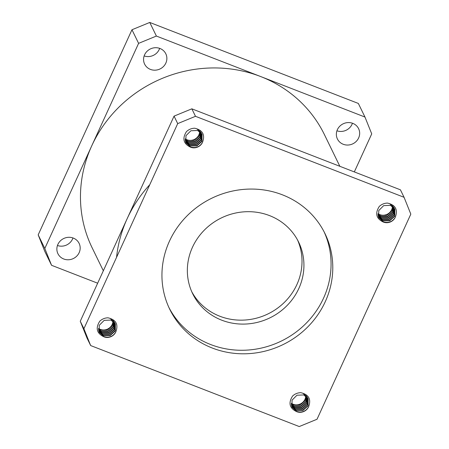 <?xml version="1.0" encoding="UTF-8"?>
<svg xmlns="http://www.w3.org/2000/svg" width="449" height="449" viewBox="0 0 449 449"><rect width="100%" height="100%" fill="white"/><g stroke="black" fill="none" stroke-linecap="round" stroke-linejoin="round"><path stroke-width="0.67" d="M103.337 270.775L92.124 247.758A129.189 121.78 -26 0 1 117.004 109.085A129.189 121.78 -26 0 1 259.292 76.021A129.189 121.78 -26 0 1 324.403 134.588L339.854 166.304M116.56 257.322A129.189 121.78 -26 0 1 149.764 184.713M221.733 320.176A58.931 55.547 154 0 0 287.023 305.584A58.931 55.547 154 0 0 298.619 242.084A58.931 55.547 154 0 0 269.552 215.61A58.931 55.547 154 0 0 204.256 230.202A58.931 55.547 154 0 0 192.666 293.702A58.931 55.547 154 0 0 221.733 320.176M191.745 291.71A58.931 55.547 154 0 0 219.808 316.231A58.931 55.547 154 0 0 284.284 302.458A58.931 55.547 154 0 0 297.614 240.131M212.326 348.048A86.354 81.398 154 0 0 308.008 326.664A86.354 81.398 154 0 0 324.992 233.609A86.354 81.398 154 0 0 282.399 194.815A86.354 81.398 154 0 0 186.722 216.194A86.354 81.398 154 0 0 169.733 309.249A86.354 81.398 154 0 0 212.326 348.048M168.897 307.47A86.354 81.398 154 0 0 210.603 344.512A86.354 81.398 154 0 0 305.556 323.864A86.354 81.398 154 0 0 324.111 231.852M185.723 142.142L189.809 145.543L196.752 145.605L201.831 141.02L201.971 134.229M185.791 142.322L189.972 145.886L196.92 145.947L201.999 141.356L202.056 134.397L197.661 130.479L190.887 130.76L185.97 135.688L185.847 142.473L190.64 147.244C183.405 143.792 182.025 138.567 186.503 131.563C188.827 129.419 191.549 128.302 194.658 128.218C202.684 130.07 205.3 134.79 202.493 142.378A9.064 8.548 -26 0 1 190.64 147.244M185.499 141.413L189.147 144.185L196.09 144.247L201.169 139.656L201.59 133.572M201.231 132.696L196.836 128.779M185.549 141.598L189.31 144.527L196.258 144.584L201.337 139.998L201.691 133.735M185.336 140.649L188.485 142.827L195.427 142.883L200.507 138.298L201.141 132.949M185.37 140.846L188.647 143.164L195.596 143.225L200.675 138.64L201.259 133.1M185.246 139.852L187.822 141.463L194.765 141.525L199.844 136.939L200.619 132.365M185.263 140.054L187.985 141.805L194.928 141.867L200.013 137.276L200.754 132.506M199.637 131.523A9.064 8.548 -26 0 1 186.992 139.762A9.064 8.548 -26 0 1 185.235 138.836M185.224 139.229L187.323 140.447L194.265 140.503L199.345 135.918L200.17 131.95M200.159 131.748L200.091 131.147M200.058 130.951L199.934 130.384M186.009 142.844L190.471 146.907C195.713 148.473 199.721 146.963 202.493 142.378M99.027 331.732L103.113 335.134L110.056 335.195L115.135 330.61L115.281 323.819M99.094 331.912L103.281 335.476L110.224 335.538L115.303 330.947L115.365 323.987L110.965 320.07L104.19 320.35L99.274 325.278L99.15 332.064L103.944 336.834C96.709 333.382 95.334 328.157 99.807 321.153C102.136 319.009 104.853 317.892 107.962 317.808C115.988 319.66 118.603 324.38 115.797 331.968A9.064 8.548 -26 0 1 103.944 336.834M98.802 331.003L102.451 333.775L109.393 333.837L114.473 329.246L114.893 323.162M114.534 322.287L110.14 318.369M98.853 331.188L102.619 334.118L109.562 334.174L114.641 329.588L115 323.325M98.645 330.24L101.788 332.417L108.731 332.473L113.81 327.888L114.444 322.539M98.679 330.43L101.951 332.754L108.899 332.816L113.979 328.23L114.562 322.691M98.55 329.443L101.126 331.053L108.069 331.115L113.148 326.53L113.923 321.955M98.567 329.645L101.289 331.396L108.237 331.457L113.316 326.866L114.057 322.096M112.94 321.114A9.064 8.548 -26 0 1 100.295 329.353A9.064 8.548 -26 0 1 98.539 328.427M98.527 328.82L100.627 330.037L107.575 330.094L112.654 325.508L113.479 321.54M113.462 321.338L113.395 320.738M113.361 320.541L113.238 319.974M99.313 332.434L103.775 336.497C109.017 338.063 113.025 336.554 115.797 331.968M378.513 217.007L382.604 220.408L389.547 220.47L394.626 215.885L394.766 209.094M378.58 217.187L382.767 220.751L389.71 220.813L394.789 216.222L394.851 209.262L390.456 205.345L383.676 205.625L378.765 210.553L378.642 217.338L383.429 222.109C376.195 218.657 374.82 213.427 379.293 206.428C381.622 204.284 384.338 203.167 387.448 203.083C395.479 204.935 398.089 209.655 395.288 217.243A9.064 8.548 -26 0 1 383.429 222.109M378.294 216.278L381.936 219.05L388.885 219.112L393.964 214.521L394.385 208.437M394.02 207.561L389.625 203.644M378.339 216.463L382.105 219.393L389.047 219.449L394.127 214.863L394.486 208.594M378.131 215.514L381.274 217.692L388.222 217.748L393.302 213.163L393.93 207.814M378.165 215.705L381.442 218.029L388.385 218.091L393.464 213.505L394.054 207.966M378.041 214.717L380.612 216.328L387.554 216.39L392.639 211.805L393.408 207.23M378.052 214.919L380.78 216.671L387.723 216.732L392.802 212.141L393.549 207.371M392.432 206.388A9.064 8.548 -26 0 1 379.787 214.628A9.064 8.548 -26 0 1 378.03 213.702M378.019 214.094L380.118 215.307L387.06 215.368L392.14 210.783L392.965 206.815M392.954 206.607L392.886 206.012M392.853 205.816L392.729 205.249M378.799 217.709L383.266 221.772C388.503 223.338 392.516 221.828 395.288 217.243M291.822 406.598L295.908 409.999L302.851 410.06L307.93 405.475L308.07 398.684M291.884 406.777L296.071 410.341L303.013 410.403L308.093 405.812L308.154 398.852L303.76 394.935L296.98 395.215L292.069 400.143L291.945 406.929L296.733 411.699C289.504 408.248 288.123 403.017 292.596 396.018C294.926 393.874 297.642 392.757 300.751 392.667C308.783 394.525 311.393 399.245 308.592 406.833A9.064 8.548 -26 0 1 296.733 411.699M291.597 405.868L295.246 408.641L302.188 408.702L307.268 404.111L307.688 398.027M307.329 397.152L302.929 393.234M291.648 406.053L295.408 408.983L302.351 409.039L307.43 404.454L307.789 398.184M291.435 405.105L294.578 407.282L301.526 407.338L306.605 402.753L307.239 397.404M291.468 405.295L294.746 407.619L301.689 407.681L306.768 403.095L307.357 397.556M291.345 404.308L293.915 405.918L300.864 405.98L305.943 401.395L306.712 396.821M291.362 404.51L294.084 406.261L301.026 406.323L306.106 401.732L306.852 396.961M305.735 395.979A9.064 8.548 -26 0 1 293.09 404.218A9.064 8.548 -26 0 1 291.334 403.292M291.322 403.685L293.421 404.897L300.364 404.959L305.443 400.373L306.269 396.405M306.257 396.198L306.19 395.603M306.156 395.406L306.033 394.834M292.108 407.299L296.57 411.363C301.812 412.928 305.82 411.419 308.592 406.833M195.489 116.308L177.703 123.61L174.055 116.128L191.846 108.826L195.489 116.308L404.066 197.302L410.818 214.134L317.028 419.248L299.242 426.55L90.659 345.556L87.016 338.075L80.264 321.243L83.907 328.724L90.659 345.556M177.703 123.61L83.907 328.724M174.055 116.128L80.264 321.243M404.066 197.302L400.424 189.82L191.846 108.826M72.963 237.953A11.786 11.107 -26 0 1 72.525 239.064A11.786 11.107 -26 0 1 57.45 245.513M79.153 252.664A11.786 11.107 -26 0 1 68.568 259.763A11.786 11.107 -26 0 1 57.927 253.696A11.786 11.107 -26 0 1 57.887 244.408A11.786 11.107 -26 0 1 68.472 237.308A11.786 11.107 -26 0 1 79.114 243.375A11.786 11.107 -26 0 1 79.153 252.664M159.659 48.363A11.786 11.107 -26 0 1 159.221 49.474A11.786 11.107 -26 0 1 144.14 55.923M165.849 63.073A11.786 11.107 -26 0 1 155.259 70.173A11.786 11.107 -26 0 1 144.617 64.106A11.786 11.107 -26 0 1 144.584 54.817A11.786 11.107 -26 0 1 155.169 47.717A11.786 11.107 -26 0 1 165.81 53.785A11.786 11.107 -26 0 1 165.849 63.073M352.454 123.228A11.786 11.107 -26 0 1 352.016 124.334A11.786 11.107 -26 0 1 336.935 130.788M358.639 137.938A11.786 11.107 -26 0 1 348.054 145.038A11.786 11.107 -26 0 1 337.412 138.971A11.786 11.107 -26 0 1 337.373 129.682A11.786 11.107 -26 0 1 347.958 122.583A11.786 11.107 -26 0 1 358.599 128.65A11.786 11.107 -26 0 1 358.639 137.938M354.323 171.922L371.721 133.875L364.97 117.049L156.387 36.055L138.601 43.357L44.805 248.471L51.562 265.297L97.657 283.201M364.97 117.049L358.341 103.444L149.758 22.45L156.387 36.055M138.601 43.357L131.972 29.752L38.182 234.866L44.805 248.471M51.562 265.297L44.934 251.698L38.182 234.866M131.972 29.752L149.758 22.45"/></g></svg>
